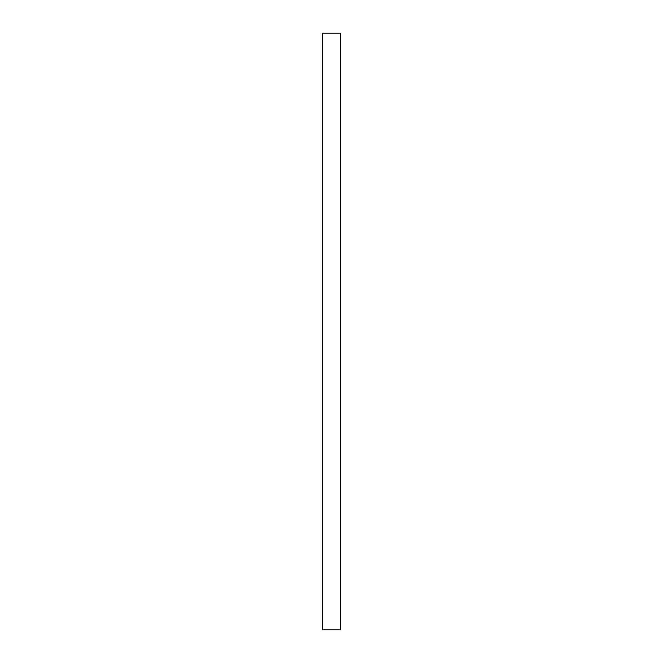 <?xml version="1.0" encoding="UTF-8"?>
<svg xmlns="http://www.w3.org/2000/svg" width="663" height="663" viewBox="0 0 663 663"><rect width="100%" height="100%" fill="white"/><g stroke="black" fill="none" stroke-linecap="round" stroke-linejoin="round"><path stroke-width="0.99" d="M322.674 474.534L322.674 629.85L340.326 629.85L340.326 33.15L322.674 33.15L322.674 474.534"/></g></svg>
